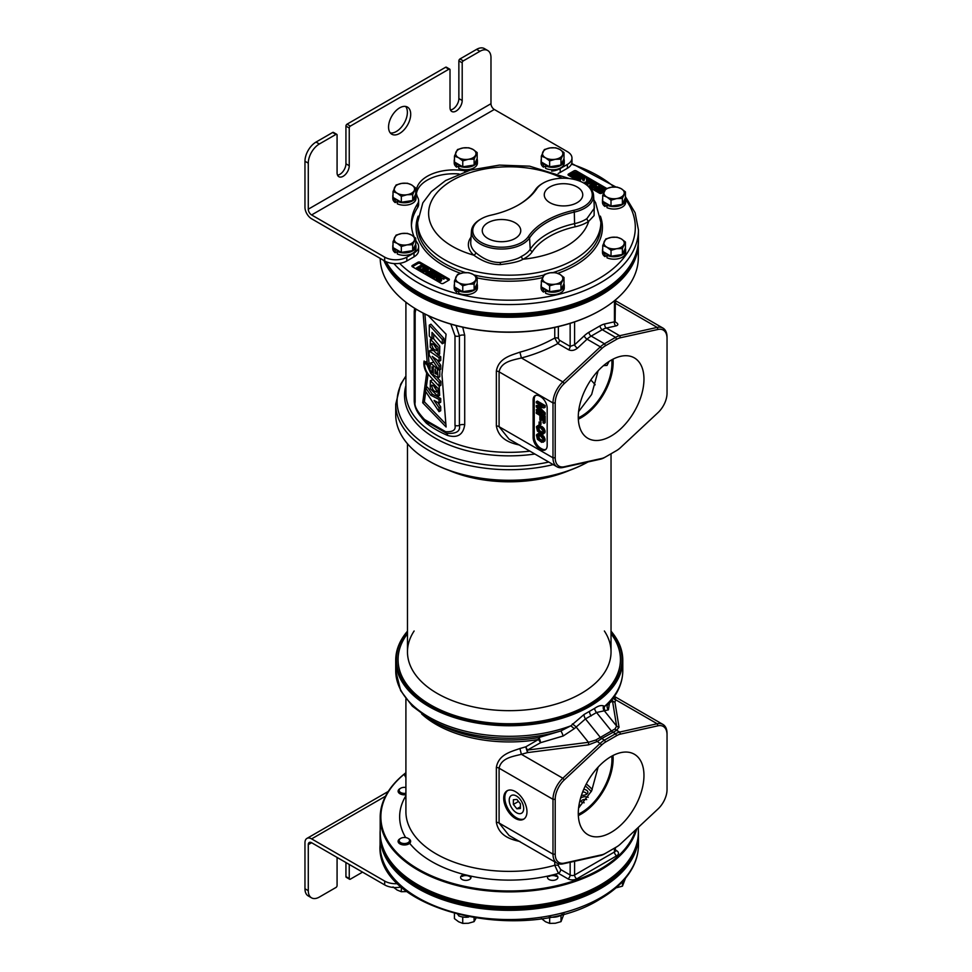 <?xml version="1.0" encoding="UTF-8"?>
<svg xmlns="http://www.w3.org/2000/svg" width="972" height="972" viewBox="0 0 972 972"><rect width="100%" height="100%" fill="white"/><g stroke="black" fill="none" stroke-linecap="round" stroke-linejoin="round"><path stroke-width="1.46" d="M587.987 461.955A112.74 65.088 180 0 1 429.527 461.396A112.74 65.088 180 0 1 429.26 461.226M405.907 376.018L400.671 384.292L395.726 404.17L395.726 414.728A113.53 65.549 0 0 0 428.98 461.068A113.53 65.549 0 0 0 587.963 461.967M667.035 338.39L667.035 337.114A19.732 11.397 120 0 0 662.953 328.086A19.732 11.397 120 0 0 657.193 327.406L619.662 335.717A19.732 11.397 120 0 0 615.555 337.369L604.475 343.76A19.732 11.397 120 0 0 600.368 346.858L562.837 381.887A19.732 11.397 120 0 0 552.995 402.967L552.995 457.812A19.732 11.397 120 0 0 557.077 466.839A19.732 11.397 120 0 0 562.837 467.52L600.368 459.209A19.732 11.397 120 0 0 604.475 457.557L616.661 450.522A18.164 10.485 120 0 0 620.44 447.679L657.983 412.65A18.164 10.485 120 0 0 667.035 393.247L667.035 338.39A18.164 10.485 120 0 0 657.983 329.447L620.44 337.758A18.164 10.485 120 0 0 616.661 339.289L605.58 345.68A18.164 10.485 120 0 0 601.802 348.523L564.27 383.563A18.164 10.485 120 0 0 555.206 402.967L555.206 457.812A18.164 10.485 120 0 0 564.27 466.754L601.802 458.444A18.164 10.485 120 0 0 605.58 456.913M554.757 327.418L554.757 338.037C543.542 344.27 531.927 348.972 519.923 352.156C510.895 355.4 498.624 358.06 496.352 371.073L496.352 425.918A4.702 2.709 180 0 1 499.086 426.696L509.049 439.113L557.077 466.839M496.352 425.918C498.782 439.271 510.191 443.05 519.923 445.127M421.957 418.167L426.356 423.185A103.348 59.669 0 0 0 447.557 435.42C457.484 438.311 463.207 434.763 464.713 424.776L464.713 335.279L462.721 327.2M600.283 310.384A128.401 74.139 180 0 1 600.052 310.518A128.401 74.139 180 0 1 418.458 310.518A128.401 74.139 180 0 1 418.227 310.384M383.904 260.52A129.069 74.516 0 0 0 474.543 314.527A129.069 74.516 0 0 0 600.526 295.452A129.069 74.516 0 0 0 638.191 246.074M380.198 258.382A129.069 74.516 0 0 0 417.984 310.25A129.069 74.516 0 0 0 600.526 310.25L600.526 310.25A129.069 74.516 0 0 0 638.325 257.556L638.325 244.665M578.607 411.606L591.644 394.474L598.12 370.782M595.168 384.815A94.381 54.493 0 0 0 590.842 379.979M611.813 359.798A43.448 25.09 -60 0 1 611.947 363.103A43.448 25.09 -60 0 1 578.291 417.851M603.49 365.63L607.002 365.423L609.031 361.463M613.004 359.166A45.125 26.05 -60 0 1 613.138 362.422A45.125 26.05 120 0 1 578.34 419.199M643.962 379.141A46.437 26.815 120 0 0 633.829 357.599A46.437 26.815 120 0 0 598.217 370.684A46.437 26.815 120 0 0 578.279 417.061A46.437 26.815 120 0 0 587.392 438.02A46.437 26.815 120 0 0 623.356 426.234A46.437 26.815 120 0 0 643.962 379.141M547.175 408.143A9.392 5.419 -120 0 0 540.529 396.637L539.764 396.187A9.392 5.419 -120 0 0 535.062 395.726A9.392 5.419 -120 0 0 533.118 400.027L533.118 437.449A9.392 5.419 -120 0 0 539.764 448.955L540.529 449.404A9.392 5.419 -120 0 0 545.231 449.866A9.392 5.419 -120 0 0 547.175 445.565L547.175 408.143M535.645 395.458A9.392 5.419 -120 0 0 534.223 399.383L534.223 436.817A9.392 5.419 -120 0 0 540.869 448.323L541.647 448.76A9.392 5.419 -120 0 0 545.754 449.489M539.387 410.075L537.382 408.92L536.277 410.682L544.016 415.153L544.016 413.477L537.091 406.685L544.016 407.888L544.016 406.199L536.277 401.728L536.277 402.845L542.376 406.369L536.277 405.458L536.277 406.952L542.376 413.088L536.277 409.564M544.016 415.153L545.134 414.509L545.134 412.833L539.229 407.049M544.016 407.888L545.134 407.244L545.134 405.567L537.382 401.096L536.277 401.728M540.493 405.288L536.277 405.458M540.894 420.803L540.894 415.955L543.032 417.195L543.032 422.784L544.016 423.355L544.016 416.648L536.277 412.177L536.277 413.294L539.897 415.384L539.897 420.232L541.999 420.159L541.999 416.599M544.016 423.355L545.134 422.723L545.134 416.004L537.382 411.533L536.277 412.177M539.897 425.08L541.003 424.436L541.003 421.836L539.071 421.994L539.071 424.606L539.897 425.08L539.897 422.468L539.071 421.994M543.36 433.974L545.134 431.665L543.98 428.397L539.691 425.359L536.435 426.805L537.431 431.106L541.708 434.144L543.858 433.33L542.862 429.029L539.399 426.283L536.933 426.161M543.36 442.187L545.134 439.879L543.98 436.598L539.691 433.561L536.435 435.019L537.431 439.32L541.708 442.345L543.858 441.531L542.862 437.23L539.399 434.484L536.933 434.363M543.056 432.528L539.691 430.766L538.342 426.975M543.056 440.729L539.691 438.967L538.342 435.177M545.134 405.567L544.016 406.199M545.134 412.833L544.016 413.477M540.724 427.984L543.032 430.803L542.704 433.038L539.569 432.163L537.261 429.332L537.589 427.109L540.724 427.984M540.724 436.185L543.032 439.004L542.704 441.239L539.569 440.365L537.261 437.546L537.589 435.31L540.724 436.185M545.134 416.004L544.016 416.648M541.003 421.836L539.897 422.468M541.999 426.501L540.894 427.145M540.517 425.651L539.399 426.283M542.826 427.17L541.708 427.802M543.312 427.644L542.206 428.275M543.98 428.397L542.862 429.029M544.466 429.235L543.36 429.879M544.964 430.45L543.858 431.094M545.134 431.665L544.016 432.309M544.964 432.698L543.858 433.33M538.537 425.25L537.431 425.894M539.193 425.262L538.087 425.894M539.691 425.359L538.585 425.991M538.038 427.024L537.261 427.473M538.209 427.668L537.091 428.312M538.367 428.701L537.261 429.332M538.695 429.442L537.589 430.086M539.691 430.766L538.585 431.398M540.675 431.519L539.569 432.163M541.829 432.188L540.724 432.832M542.826 432.576L541.708 433.208M541.999 434.703L540.894 435.347M540.517 433.852L539.399 434.484M542.826 435.371L541.708 436.015M543.312 435.845L542.206 436.477M543.98 436.598L542.862 437.23M544.466 437.436L543.36 438.08M544.964 438.664L543.858 439.295M545.134 439.879L544.016 440.51M544.964 440.899L543.858 441.531M538.537 433.451L537.431 434.095M539.193 433.463L538.087 434.095M539.691 433.561L538.585 434.205M538.038 435.225L537.261 435.675M538.209 435.869L537.091 436.513M538.367 436.902L537.261 437.546M538.695 437.655L537.589 438.287M539.691 438.967L538.585 439.611M540.675 439.721L539.569 440.365M541.829 440.389L540.724 441.033M542.826 440.778L541.708 441.422M519.923 352.156L521.381 357.951C512.973 360.138 501.273 361.487 499.086 371.839L499.086 426.696L552.995 457.812L555.206 457.812M558.353 326.604L558.353 338.377A3.135 1.81 180 0 0 554.757 338.037L557.855 343.541C546.118 349.932 533.956 354.731 521.381 357.951L562.837 381.887L564.27 383.563M574.586 321.926L574.586 344.829L570.151 346.397A3.135 1.81 -60 0 1 568.596 349.75C571.439 351.074 574.391 350.552 577.453 348.17A3.135 1.191 47 0 1 574.586 344.829L584.221 335.838A22.866 13.195 -60 0 1 588.971 332.254L600.052 325.863A22.866 13.195 -60 0 1 604.815 323.943L614.45 321.817A3.135 2.26 -102.5 0 0 616.005 325.912C618.435 325.122 618.435 323.943 616.005 322.376L615.398 322.024M615.361 303.361A4.702 4.338 -164.8 0 0 615.75 303.471L615.361 304.698M615.361 300.931L615.75 303.471L657.193 327.406L657.983 329.447M616.661 450.522L615.555 451.166A19.732 11.397 120 0 0 615.568 451.154M614.45 320.833L614.45 300.737M426.356 423.185A4.702 3.074 127.8 0 0 425.785 421.398M415.895 309.011L415.141 312.765L415.141 402.262C414.181 405.944 417.316 411.691 424.521 419.503L445.613 431.677C452.879 432.151 456.014 430.025 454.993 425.274L454.993 335.777L450.826 324.113M423.075 313.057L427.388 364.342L424.108 361.001C423.403 364.682 424.266 368.716 426.684 373.09L422.699 402.76L446.099 426.987L441.944 374.548L446.075 334.21L428.19 315.596M438.093 347.101L430.377 339.301L430.219 347.223L437.971 354.987L438.093 347.101M436.768 350.066C435.833 345.716 434.12 343.736 431.629 344.124C432.54 348.438 434.253 350.418 436.768 350.066L436.452 350.698M431.945 343.517L431.629 344.124M438.093 388.484L430.377 380.684L430.219 388.606L437.971 396.357L438.093 388.484M436.768 391.57C435.833 387.221 434.12 385.24 431.629 385.629C432.54 389.942 434.253 391.923 436.768 391.57L436.452 392.202M431.945 385.021L431.629 385.629M429.284 325.122L442.309 339.471L442.309 343.76L431.993 332.388L431.993 338.997L429.284 336.02L429.284 325.122L430.948 324.162L443.973 338.511L443.973 342.8L442.309 343.76M439.077 370.186L429.223 355.145L429.223 350.965L439.089 357.72L439.089 361.414L432.248 356.396L439.077 366.237L439.077 370.186L440.729 369.238L440.729 365.278L436.987 359.871M429.903 370.065L430.402 363.006L437.315 368.886L438.117 377.707L433.269 374.767L433.269 367.246L431.981 366.784L432.139 372.446L429.903 370.065M435.067 369.02L435.067 373.527L436.586 374.171L435.092 369.008M425.274 362.179L424.691 362.52L427.048 364.937L430.718 373.272L439.198 382.47L439.198 386.248L428.895 375.095C425.663 370.903 424.266 366.711 424.691 362.52L426.222 361.499M434.095 400.415L439.04 407.778L439.04 411.678L425.42 391.133L425.797 388.144L430.742 395.191L439.04 399.443L439.04 403.173L434.095 400.415M454.993 335.777A3.135 1.81 -0 0 0 459.404 335.79L455.99 325.559M447.533 435.42A4.702 2.296 113.3 0 0 446.585 433.281C456.305 433.986 460.57 431.313 459.404 425.286L459.404 335.79A4.702 2.709 0 0 1 464.713 335.279M424.521 419.503A3.135 1.567 125.9 0 0 424.898 420.767A3.135 1.567 125.9 0 0 425.08 420.864L446.585 433.281A3.135 2.017 113.3 0 1 445.613 431.677M433.257 338.28L439.757 346.141L439.636 354.027L437.971 354.987M433.293 385.422L436.744 390.756M433.293 343.918L436.744 349.252M425.736 391.607L424.363 401.8L445.869 424.071M428.093 374.062L426.234 387.889M424.898 313.992L429.053 363.382L427.388 364.342M430.377 380.684L433.062 379.602M437.485 377.853L440.863 381.51L440.863 385.289L439.198 386.248L439.636 395.41L437.971 396.357M433.658 334.222L433.658 338.037L431.993 338.997M438.068 354.926L440.741 356.773L440.741 360.454L439.089 361.414M429.223 350.965L430.888 350.005L432.042 350.795M430.402 363.006L433.791 362.119M439.818 369.761L439.781 376.747L438.117 377.707M433.184 367.112L433.269 369.032M430.718 373.272L432.37 372.312L433.269 373.284M428.458 363.722L429.551 368.096M437.789 402.469L440.705 406.818L440.705 410.719L439.04 411.678M436.732 396.455L440.705 398.484L440.705 402.214L439.04 403.173M425.797 388.144L427.461 387.184L432.406 394.231L435.505 395.811M422.699 402.76L424.363 401.8M442.309 339.471L443.973 338.511M439.077 366.237L440.729 365.278M439.089 357.72L440.741 356.773M439.198 382.47L440.863 381.51M427.048 364.937L428.701 363.978M439.04 407.778L440.705 406.818M439.04 399.443L440.705 398.484M430.742 395.191L432.406 394.231M611.036 631.18A113.53 65.549 180 0 1 622.785 660.207L622.785 670.765C622.627 682.927 617.694 694.117 607.998 704.311L604.62 706.328L603.576 705.903C601.182 705.028 598.217 705.842 594.67 708.357L584.038 714.493L570.856 725.817L560.771 730.993L538.816 737.541A4.702 0.717 -102.9 0 1 540.614 742.681L527.407 750.08L588.461 742.316L595.812 740.02L615.021 728.927L616.613 726.06L612.506 700.946L609.505 702.902L608.411 709.864L596.541 712.512L585.472 718.903L574.27 728.672L563.165 735.986L540.614 742.681L538.427 739.498L525.791 746.824L519.923 748.513C510.895 751.745 498.624 754.406 496.352 767.418L496.352 822.276C498.782 835.628 510.191 839.395 519.923 841.485M622.785 660.207A113.53 65.549 180 0 1 589.53 706.559A113.53 65.549 180 0 1 465.807 720.762A113.53 65.549 180 0 1 395.726 660.207A113.53 65.549 180 0 1 407.475 631.18M611.036 631.569A112.74 65.088 0 0 1 588.971 705.599A112.74 65.088 180 0 1 444.204 712.731A112.74 65.088 180 0 1 407.475 631.569M607.998 704.311L607.379 705.295A4.702 4.532 -161.1 0 0 608.411 709.864M622.785 670.765A113.53 65.549 180 0 1 604.62 706.328A4.702 4.216 -70.8 0 0 605.155 710.848M421.678 713.946A103.348 59.669 0 0 0 538.427 739.498A4.702 1.081 -99.6 0 1 538.816 737.541A104.721 60.458 180 0 1 435.201 722.293L429.952 719.268A112.157 64.747 180 0 0 560.771 730.993A4.702 0.62 -109.9 0 1 563.165 735.986M395.726 660.207L395.726 670.765A113.53 65.549 180 0 0 454.969 728.332A113.53 65.549 180 0 0 570.856 725.817L574.27 728.672M572.435 723.885L575.91 726.716L588.461 742.316A4.702 0.79 82.8 0 1 588.57 744.831L597.355 741.466L601.729 738.526L604.475 740.117A19.732 11.397 120 0 0 600.368 743.203L562.837 778.232A19.732 11.397 120 0 0 552.995 799.312L552.995 854.169A19.732 11.397 120 0 0 557.077 863.197A19.732 11.397 120 0 0 562.837 863.877L600.368 855.567A19.732 11.397 120 0 0 604.475 853.914L616.661 846.879A18.164 10.485 120 0 0 620.44 844.036L657.983 809.008A18.164 10.485 120 0 0 667.035 789.604L667.035 734.747A18.164 10.485 120 0 0 657.983 725.805L620.44 734.115A18.164 10.485 120 0 0 616.661 735.646L605.58 742.037A18.164 10.485 120 0 0 601.802 744.88L564.27 779.909A18.164 10.485 120 0 0 555.206 799.312L555.206 854.169A18.164 10.485 120 0 0 564.27 863.112L601.802 854.801A18.164 10.485 120 0 0 605.58 853.27M584.038 714.493A4.702 2.624 -114.9 0 0 585.472 718.903L600.064 737.055A4.702 2.709 60 0 0 601.729 738.526L616.637 730.324L619.043 727.25A4.702 4.289 -9.3 0 1 616.613 726.06L604.074 710.459A4.702 4.18 -69.8 0 1 603.576 705.903M594.67 708.357A4.702 2.782 -125.3 0 0 596.541 712.512L611.145 730.665A4.702 2.709 60 0 0 612.797 732.135L615.555 733.726L604.475 740.117L605.58 742.037M614.438 696.377L615.75 699.828L614.936 702.136A4.702 4.289 -9.3 0 1 612.506 700.946A4.702 4.568 -141.9 0 1 611.801 699.949M667.035 734.747L667.035 733.471A19.732 11.397 120 0 0 662.953 724.444A19.732 11.397 120 0 0 657.193 723.751L619.662 732.062A19.732 11.397 120 0 0 615.555 733.726L616.661 735.646M613.113 698.236A4.702 4.338 -164.8 0 0 615.75 699.828L657.193 723.751L657.983 725.805M405.907 698.917L405.907 811.717A103.348 59.669 0 0 0 554.757 865.287L558.475 873.378A109.617 63.289 180 0 1 554.295 874.533L548.074 876.015A5.2 3.001 0 0 0 547.491 877.388A5.2 3.001 0 0 0 552.703 880.389A5.2 3.001 0 0 0 557.904 877.388A5.2 3.001 0 0 0 554.295 874.533M464.215 874.533L470.436 876.015A5.2 3.001 0 0 1 471.019 877.388A5.2 3.001 0 0 1 469.488 879.514A5.2 3.001 0 0 1 463.814 880.158A5.2 3.001 0 0 1 460.607 877.388A5.2 3.001 0 0 1 462.125 875.262A5.2 3.001 0 0 1 464.215 874.533A109.617 63.289 180 0 1 409.674 843.283M405.907 777.515L404.097 774.295A128.401 74.139 0 0 0 460.011 885.298A128.401 74.139 0 0 0 635.676 829.821M638.325 827.342L638.325 832.178A129.069 74.516 180 0 1 600.526 884.86L599.408 885.504A127.502 73.617 180 0 1 419.09 885.504L417.984 884.86A129.069 74.516 180 0 1 380.186 832.178L380.186 817.379A129.069 74.516 180 0 1 405.409 773.129M599.408 885.504L600.526 884.86A129.069 74.516 180 0 1 600.526 884.872A129.069 74.516 180 0 1 417.984 884.86M636.806 828.764A129.069 74.516 180 0 1 600.526 870.062A129.069 74.516 180 0 1 459.865 886.221A129.069 74.516 180 0 1 380.186 817.379M405.907 772.679L404.097 774.295M578.607 807.963L591.656 790.819L598.12 767.139M611.813 756.143A43.448 25.09 -60 0 1 611.947 759.46A43.448 25.09 -60 0 1 578.291 814.208M613.004 755.511A45.125 26.05 120 0 1 613.138 758.78A45.125 26.05 -60 0 1 578.34 815.557M578.279 813.418A46.437 26.815 120 0 0 587.392 834.377A46.437 26.815 120 0 0 623.356 822.591A46.437 26.815 120 0 0 643.962 775.498A46.437 26.815 120 0 0 633.829 753.944A46.437 26.815 120 0 0 598.217 767.029A46.437 26.815 120 0 0 578.279 813.418M496.352 822.276A4.702 2.709 180 0 1 499.086 823.041L509.049 835.47L557.077 863.197M519.923 748.513L521.381 754.308C512.973 756.495 501.273 757.844 499.086 768.196L499.086 823.041L552.995 854.169L555.206 854.169M588.57 744.831L527.517 752.595A4.702 0.79 82.8 0 0 527.407 750.08L525.791 746.824L527.517 752.595L521.381 754.308L562.837 778.232L564.27 779.909M619.043 727.25L614.936 702.136A4.702 4.325 23.6 0 1 611.886 699.852M526.97 811.717A16.439 9.489 60 0 1 523.568 819.238A16.439 9.489 60 0 1 510.895 814.84A16.439 9.489 60 0 1 503.715 798.291A16.439 9.489 60 0 1 507.129 790.771A16.439 9.489 60 0 1 519.789 795.169A16.439 9.489 60 0 1 526.97 811.717M615.555 847.511L615.555 847.511A19.732 11.397 120 0 0 615.568 847.499L616.661 846.879M524.102 818.898A16.439 9.489 60 0 1 511.649 813.807A16.439 9.489 60 0 1 504.82 797.648A16.439 9.489 60 0 1 507.7 790.479M523.677 808.534A10.218 5.905 -120 0 0 519.291 798.328A10.218 5.905 -120 0 0 511.454 795.448A10.218 5.905 -120 0 0 509.219 800.187A10.218 5.905 -120 0 0 513.763 810.563A10.218 5.905 -120 0 0 521.672 813.151A10.218 5.905 -120 0 0 523.677 808.534M581.487 795.23A5.273 3.038 0 0 0 587.416 793.492A5.273 3.038 0 0 0 586.335 790.102A5.273 3.038 0 0 0 583.759 789.288M578.619 807.793A5.273 3.038 0 0 0 579.397 807.076A5.273 3.038 0 0 0 579.142 804.306M588.206 797.307A5.273 3.038 0 0 0 580.563 798.219M579.968 800.454A5.273 3.038 0 0 0 580.284 801.001A5.273 3.038 0 0 0 581.378 801.912A5.273 3.038 0 0 0 584.196 802.763M586.517 794.294A3.912 2.26 0 0 0 586.529 794.173A3.912 2.26 0 0 0 585.375 792.569A3.912 2.26 0 0 0 582.69 791.913M586.675 799.616A3.912 2.26 0 0 0 581.183 801.681A3.912 2.26 0 0 0 581.195 801.803M569.762 470.29A101.781 58.77 180 0 1 448.748 470.29M611.036 633.744A111.185 64.188 0 0 1 587.866 704.955A111.185 64.188 180 0 1 446.5 712.561A111.185 64.188 180 0 1 407.475 633.744M604.377 630.998A101.781 58.77 0 0 1 611.036 651.896A101.781 58.77 0 0 1 581.232 693.449A101.781 58.77 180 0 1 470.302 706.194A101.781 58.77 180 0 1 407.475 651.896A101.781 58.77 180 0 1 414.121 630.998M385.362 261.346A129.191 74.589 0 0 0 417.911 292.937A129.191 74.589 0 0 0 558.693 309.108A129.191 74.589 0 0 0 638.446 240.206A129.191 74.589 0 0 0 638.434 239.695M384.511 260.873A129.191 74.589 0 0 0 417.911 294.224A129.191 74.589 0 0 0 558.693 310.384A129.191 74.589 0 0 0 638.446 241.481L638.446 240.206M380.186 830.27A129.191 74.589 0 0 0 380.064 833.454A129.191 74.589 0 0 0 417.911 886.197A129.191 74.589 0 0 0 558.693 902.356A129.191 74.589 0 0 0 638.446 833.454A129.191 74.589 0 0 0 638.325 830.27M380.064 833.454L380.064 834.729A129.191 74.589 0 0 0 417.911 887.472A129.191 74.589 0 0 0 558.693 903.644A129.191 74.589 0 0 0 638.446 834.729L638.446 833.454M386.091 261.699A129.191 74.589 0 0 0 417.899 291.916A129.191 74.589 0 0 0 600.599 291.916L600.599 291.916A129.191 74.589 0 0 0 638.446 239.185L638.446 229.975L635.117 212.771L625.409 196.611M599.724 292.426L599.712 292.426A127.94 73.86 180 0 1 599.712 292.426A127.94 73.86 180 0 1 418.786 292.426L417.899 291.916M448.906 278.879L448.906 280.155A1.567 0.899 0 0 0 449.368 279.523A1.567 0.899 0 0 0 448.906 278.879L420.123 262.258A1.567 0.899 0 0 0 417.911 262.258L412.371 265.453A1.567 0.899 0 0 0 411.909 266.097A1.567 0.899 0 0 0 412.371 266.729L441.154 283.35A1.567 0.899 0 0 0 443.378 283.35L448.906 280.155L440.559 275.331L437.497 277.105L440.389 278.235L440.486 279.511L438.032 279.596L436.44 277.713L436.076 278.587L438.141 280.191L441.179 279.778L441.434 278.296L438.664 277.093L440.547 276.012L444.483 277.603L443.888 279.219L443.888 277.943M606.747 188.447L576.238 170.841A1.567 0.899 0 0 0 574.027 170.841L568.499 174.037A1.567 0.899 0 0 0 568.037 174.681A1.567 0.899 0 0 0 568.499 175.312L576.748 180.087M590.101 187.79L599.493 193.221A1.567 0.899 0 0 0 601.704 193.221L603.989 191.897M594.39 208.13L586.93 218.591A30.788 17.775 180 0 1 574.573 223.645A77.262 44.603 0 0 0 530.226 249.245A30.788 17.775 180 0 1 521.478 256.377A2.345 1.239 -116.2 0 0 522.997 259.232C519.413 261.541 511.855 263.315 500.325 264.578C491.613 264.736 482.78 261.602 473.801 255.174A33.133 19.124 180 0 1 471.068 237.119M521.478 256.377C518.246 258.868 511.175 260.897 500.288 262.464C491.954 262.683 483.777 259.403 475.77 252.611A30.788 17.775 180 0 1 470.74 242.198L471.456 231.044A30.071 17.362 180 0 1 480.241 219.417L481.176 218.882A28.747 16.597 0 0 0 485.83 244.531A28.747 16.597 0 0 0 528.331 236.573A79.303 45.781 180 0 1 573.845 210.304A28.747 16.597 0 0 0 583.832 183.076A28.747 16.597 0 0 0 543.178 183.076A28.747 16.597 0 0 0 536.69 188.847A79.303 45.781 180 0 1 518.756 204.776A79.303 45.781 180 0 1 491.176 215.128A28.747 16.597 0 0 0 481.176 218.882M594.184 205.104L594.111 215.577L588.716 221.288A33.133 19.124 180 0 1 575.412 226.731A74.917 43.254 0 0 0 532.425 251.554A2.345 1.786 -146.3 0 1 530.226 249.245L529.558 237.933A30.071 17.362 180 0 1 495.465 248.698A30.071 17.362 180 0 1 471.456 231.044M543.178 183.076L542.255 183.623A30.071 17.362 180 0 0 535.451 189.662A77.979 45.016 180 0 1 518.283 205.043M528.331 236.573L529.558 237.933A77.979 45.016 180 0 1 574.318 212.09L573.845 210.304M577.113 186.952A19.246 11.105 0 0 0 555.948 184.595A19.246 11.105 0 0 0 544.271 195.056A19.246 11.105 0 0 0 549.897 202.674A19.246 11.105 0 0 0 570.673 205.128A19.246 11.105 0 0 0 582.75 195.056A19.246 11.105 0 0 0 577.113 186.952M487.895 238.468A19.246 11.105 180 0 1 482.258 230.862A19.246 11.105 180 0 1 493.946 220.401A19.246 11.105 180 0 1 515.111 222.758A19.246 11.105 180 0 1 520.749 230.862A19.246 11.105 180 0 1 508.672 240.922A19.246 11.105 180 0 1 487.895 238.468M583.832 183.076L584.767 183.623A30.071 17.362 180 0 1 593.552 195.25A30.071 17.362 180 0 1 574.318 212.09L574.573 223.645A2.345 0.693 -102.5 0 0 575.412 226.731M412.371 265.453L412.371 266.729L417.911 263.534A1.567 0.899 180 0 1 420.123 263.534L422.103 264.676L416.563 267.883L420.026 269.742L422.358 269.73L425.311 268.029L424.873 266.279L427.644 267.883L422.103 271.079L422.796 271.467L427.631 268.685L425.675 273.132L426.72 273.74L432.248 270.544L433.864 271.467L431.41 272.099L432.929 272.014L428.336 274.675L429.029 275.064L434.557 271.868L437.449 273.533L434.302 273.217L437.206 274.08L437.412 275.283L429.952 275.598L434.095 278.004L434.691 277.664L431.459 275.793L437.522 275.89L438.7 275.21L437.91 273.8L440.559 275.331M427.546 272.452L428.676 268.479L431.556 270.143L426.854 272.865L428.676 268.479L427.644 267.883M419.333 269.475L419.333 270.751L422.152 271.042M425.384 269.183L425.554 267.081M422.796 271.467L422.796 272.755L426.878 270.398M426.72 273.74L426.72 275.015L431.41 272.306M429.029 275.064L429.029 276.352L429.952 275.817M430.888 275.27L434.302 273.302M434.095 278.004L434.095 279.28L434.691 277.664M433.804 277.142L437.497 277.178M434.302 273.217L434.302 274.493L437.169 275.331M437.522 275.89L437.497 278.381L440.425 279.547M436.076 278.587L436.294 280.41L436.756 279.535M437.449 279.936L437.449 281.212L440.705 281.321L441.665 278.83M440.231 277.47L443.888 279.219M419.078 268.503L422.091 266.765L424.193 267.993M424.873 266.279L422.103 264.676M425.542 268.904L425.542 267.616M425.311 269.22L425.311 268.029M424.837 269.499L424.837 268.43M423.063 270.52L423.063 269.451M422.358 270.921L422.358 269.73M421.654 271.139L421.654 269.864M420.73 271.152L420.73 269.876M420.026 271.018L420.026 269.742M416.563 269.159L416.563 267.883M422.091 265.49L424.509 267.021L424.144 268.029L421.204 269.329L417.972 267.871L422.091 265.49L422.091 266.765M432.248 271.601L431.556 270.143M434.557 273.132L433.864 271.467M424.169 267.968L424.169 266.692M424.509 267.665L424.509 267.021M422.103 272.354L422.103 271.079M425.675 274.42L425.675 273.132M428.336 275.951L428.336 274.675M431.41 272.889L431.41 272.099M429.952 276.886L429.952 275.598M437.655 275.112L437.655 274.481M437.206 275.331L437.206 274.08M436.744 275.088L436.744 273.812M436.039 274.821L436.039 273.545M435.468 274.76L435.468 273.484M434.885 274.833L434.885 273.557M438.336 276.619L438.336 275.55M438.105 276.753L438.105 275.684M436.938 277.239L436.938 275.963M438.299 278.843L438.299 277.567M439.113 278.915L439.113 277.627M440.547 277.287L440.547 276.012M441.531 280.58L441.531 279.304M441.179 281.054L441.179 279.778M440.705 281.321L440.705 280.045M439.891 281.528L439.891 280.252M439.065 281.601L439.065 280.325M438.141 281.479L438.141 280.191M436.294 280.41L436.294 279.134M437.133 278.988L437.133 278.114M440.729 279.207L440.729 278.563M440.389 279.511L440.389 278.235M439.696 279.11L439.696 277.834M570.248 174.304L568.499 175.312L568.499 174.037M605.568 189.054L576.238 172.117A1.567 0.899 0 0 0 576.153 172.068L572.459 172.518L570.248 174.911L571.973 175.495L574.306 174.802L576.457 173.186L576.141 172.068M603.673 187.96L602.968 189.649L604.28 190.403M604.912 190.038L603.503 190.852L600.696 190.05L601.692 191.897M599.262 189.2L600.526 186.138L597.719 190.099L602.543 187.304M599.797 185.725L594.269 188.92L594.755 190.476L597.987 188.604M594.755 189.2L599.457 186.478L596.772 190.366L597.501 192.055L598.145 191.691M599.311 191.01L600.696 190.208M601.547 189.722L602.968 188.896M595.435 186.187L597.148 186.503L595.435 186.187L596.103 187.851M595.362 183.161L593.491 183.028L591.17 184.279L591.17 185.555L592.373 186.247L593.09 184.559L592.361 184.145L593.734 183.441L595.386 183.987L593.248 186.15L591.255 186.369L590.113 184.887L589.822 186.357L593.722 186.43L596.31 184.656L596.091 183.574M593.09 185.008L595.071 185.081M589.457 185.725L589.494 187.159M590.551 186.77L590.551 188.058L591.632 188.264L595.435 186.721M596.261 185.992L596.456 184.206M591.972 181.205L589.457 181.254L585.144 183.647L590.818 181.485L591.79 182.043L591.243 184.23M592.616 183.441L592.288 181.387M586.505 184.704L591.28 182.894M587.124 178.398L586.42 180.087L587.732 180.853M582.763 178.872L582.763 180.148L583.893 180.804L584.476 179.188L582.763 178.872L584.476 179.188M583.577 178.666L584.707 178.289L584.707 177.001L578.279 177.912L577.854 178.629L579.834 179.626L577.101 178.872L578.34 177.414L583.467 176.977L581.207 175.665L581.803 175.325M581.207 175.665L581.499 177.111M577.016 178.556L577.161 180.209M579.348 180.962L580.381 180.683L580.381 179.407M578.51 179.127L583.054 178.702M576.809 175.847L579.251 175.81M579.458 173.976L576.238 174.438L575.631 175.713L577.684 176.491L575.801 177.572L572.873 176.564L575.618 178.155L578.68 176.382L576.311 175.422L577.429 174.304L579.348 174.595L579.737 177.05L579.944 174.255M575.582 175.276L576.104 177.402M575.618 178.155L575.618 179.431L577.016 178.617M573.687 176.357L575.582 175.3M576.518 174.28L576.566 172.846M570.187 174.474L570.613 176.54L572.873 176.625M571.366 174.972L575.388 173.624M602.968 188.361L605.167 189.637M601.048 193.44L604.475 190.852M598.145 192.432L598.145 191.156L601.048 192.833M600.696 190.05L602.798 191.265L601.267 192.14L598.145 191.156M597.501 190.779L603.029 187.584L603.029 188.337M591.17 184.279L593.09 184.559M591.219 182.943L592.665 182.007M586.42 178.812L588.838 180.209L584.014 183.003L590.028 180.075L590.028 181.084M579.251 175.495L580.272 174.996M574.015 174.51L571.718 175.082L570.904 174.34L575.035 172.238L575.849 172.98L574.015 174.51M596.772 191.642L596.772 190.366M594.269 190.196L594.269 188.92M597.148 187.256L597.148 186.503M596.565 187.596L596.565 186.843M596.31 185.944L596.31 184.656M596.006 185.859L596.006 185.02M595.496 186.162L595.496 185.409M593.722 187.705L593.722 186.43M593.054 187.997L593.054 186.721M592.422 188.179L592.422 186.903M591.632 188.264L591.632 186.989M591.073 188.216L591.073 186.94M589.822 187.499L589.822 186.357M589.542 187.207L589.542 186.053M590.587 185.98L590.587 185.166M595.386 184.826L595.386 183.987M594.657 184.85L594.657 183.562M594.208 184.729L594.208 183.453M593.734 184.716L593.734 183.441M593.297 184.874L593.297 183.599M592.373 186.247L592.373 184.972M591.705 183.963L591.705 183.222M591.583 182.639L591.583 181.788M591.268 182.882L591.268 181.606M590.818 182.772L590.818 181.485M590.344 182.76L590.344 181.485M589.834 182.87L589.834 181.594M589.275 183.101L589.275 181.825M592.519 183.489L592.519 182.469M592.203 183.672L592.203 182.833M583.893 180.804L583.893 179.528M584.111 178.617L584.111 177.341M578.911 179.018L578.911 177.742M578.279 179.006L578.279 177.912M578.036 178.824L578.036 178.058M579.834 180.914L579.834 179.626M579.033 180.853L579.033 179.723M578.474 180.646L578.474 179.662M577.793 180.415L577.793 179.407M577.477 180.306L577.477 179.225M577.101 180.148L577.101 178.872M578.68 177.341L578.68 176.382M572.873 177.84L572.873 176.564M576.408 177.232L576.408 176.297M575.922 177.293L575.922 176.017M575.631 176.989L575.631 175.713M580.053 176.685L580.053 175.41M579.737 177.05L579.737 175.774M579.348 175.373L579.348 174.595M578.862 175.592L578.862 174.316M578.425 175.47L578.425 174.195M577.951 175.47L577.951 174.195M577.429 175.58L577.429 174.304M577.004 175.738L577.004 174.462M576.76 175.823L576.76 174.595M576.493 175.653L576.493 174.851M574.306 176.09L574.306 174.802M575.363 175.47L575.363 174.195M573.626 176.321L573.626 175.106M573.201 176.382L573.201 175.252M572.569 176.71L572.569 175.434M571.973 176.782L571.973 175.495M571.208 176.746L571.208 175.47M570.613 176.54L570.613 175.264M570.248 176.187L570.248 174.911M576.457 174.316L576.457 173.186M576.141 174.535L576.141 173.563M575.874 174.814L575.874 173.806M575.558 173.429L575.558 172.409M575.035 173.514L575.035 172.238M574.561 173.514L574.561 172.238M573.529 173.733L573.529 172.457M572.739 174.097L572.739 172.822M571.913 174.571L571.913 173.295M571.293 174.948L571.293 173.745M638.434 835.24A129.191 74.589 180 0 1 638.446 835.75A129.191 74.589 180 0 1 600.599 888.493A129.191 74.589 180 0 1 459.817 904.665A129.191 74.589 180 0 1 380.064 835.75A129.191 74.589 180 0 1 380.076 835.24M551.646 171.133A15.661 9.04 0 0 0 560.188 168.593L567.381 164.45A15.661 9.04 0 0 0 571.973 158.047A15.661 9.04 0 0 0 567.381 151.656L494.298 109.472L311.599 214.946A4.702 2.709 60 0 1 308.282 209.199L308.282 163.162L304.965 161.243A15.661 9.04 -60 0 1 316.034 142.07L332.643 132.484A1.567 0.899 -60 0 1 333.42 132.399L336.749 134.318A1.567 0.899 120 0 0 335.96 134.403L319.351 143.99A15.661 9.04 120 0 0 308.282 163.162M450.473 109.958A8.614 4.969 120 0 0 458.869 98.597L458.869 60.884A1.567 0.899 -60 0 1 459.975 58.964L476.584 49.378A15.661 9.04 -60 0 1 484.421 48.6L487.737 50.52A15.661 9.04 120 0 1 490.982 57.688L490.982 103.712A4.702 2.709 -120 0 0 494.298 109.472M487.737 50.52A15.661 9.04 120 0 0 479.913 51.297L463.304 60.884A1.567 0.899 120 0 0 462.198 62.803L462.198 100.517L458.869 98.597M462.198 100.517A8.614 4.969 120 0 1 458.432 109.18A8.614 4.969 120 0 1 451.798 111.488A8.614 4.969 120 0 1 450.012 107.552L450.012 69.838A1.567 0.899 120 0 0 449.684 69.121A1.567 0.899 120 0 0 448.906 69.194L350.357 126.093A1.567 0.899 120 0 0 349.252 128L349.252 165.726A8.614 4.969 -60 0 1 345.497 174.389A8.614 4.969 -60 0 1 338.851 176.697A8.614 4.969 -60 0 1 337.077 172.761L337.077 135.035A1.567 0.899 120 0 0 336.749 134.318M388.557 127.053A15.661 9.04 -60 0 1 395.397 111.294A15.661 9.04 -60 0 1 407.462 107.09A15.661 9.04 -60 0 1 410.706 114.259A15.661 9.04 -60 0 1 403.866 130.017A15.661 9.04 -60 0 1 391.801 134.221A15.661 9.04 -60 0 1 388.557 127.053M405.628 106.446A15.661 9.04 -60 0 1 407.377 112.339A15.661 9.04 -60 0 1 401.618 126.895A15.661 9.04 -60 0 1 390.319 132.945M304.965 161.243L304.965 207.279A9.392 5.419 -120 0 0 311.599 218.785L384.681 260.97L384.681 257.143L311.599 214.946M448.906 69.194L445.589 67.275A1.567 0.899 -60 0 1 446.367 67.202L449.684 69.121M445.589 67.275L347.04 124.173L350.357 126.093M349.252 165.726L345.935 163.806L345.935 126.093A1.567 0.899 -60 0 1 347.04 124.173M345.935 163.806A8.614 4.969 -60 0 1 337.527 175.167M414.096 236.779A97.868 56.51 180 0 1 411.387 223.572A97.868 56.51 180 0 1 417.62 203.731A15.661 9.04 0 0 0 418.616 200.56A15.661 9.04 0 0 0 417.936 197.936A37.58 21.7 180 0 1 416.308 191.618A37.58 21.7 180 0 1 464.823 170.853A15.661 9.04 0 0 0 466.852 171.133M418.616 246.596L418.616 250.424A15.661 9.04 180 0 1 414.023 256.827L414.023 252.987A15.661 9.04 0 0 0 418.616 246.596A15.661 9.04 0 0 0 417.608 243.413A97.868 56.51 180 0 1 415.724 240.218M414.023 252.987L406.831 257.143A15.661 9.04 0 0 1 384.681 257.143M418.616 200.56L418.616 204.399A15.661 9.04 180 0 1 417.62 207.571A97.868 56.51 180 0 0 411.435 225.492M416.453 193.537A37.58 21.7 180 0 1 459.003 173.952M571.973 158.047L571.973 161.887A15.661 9.04 180 0 1 567.381 168.278L560.188 172.433A15.661 9.04 180 0 1 558.159 173.417M414.023 256.827L406.831 260.97A15.661 9.04 180 0 1 384.681 260.97M401.46 886.938A15.661 9.04 180 0 1 384.681 884.909L311.611 842.724A4.702 2.709 60 0 0 309.254 842.481A4.702 2.709 60 0 0 308.282 844.632L308.282 890.668A15.661 9.04 120 0 0 311.526 897.836L308.209 895.917A15.661 9.04 -60 0 1 304.965 888.748L304.965 842.724A9.392 5.419 60 0 1 306.909 838.423A9.392 5.419 60 0 1 311.611 838.885L384.681 881.082A15.661 9.04 0 0 0 398.714 883.56M311.526 897.836A15.661 9.04 120 0 0 319.363 897.059L335.972 887.472A1.567 0.899 120 0 0 337.077 885.553L337.077 857.426M349.252 864.46L349.252 878.518A1.567 0.899 120 0 0 349.58 879.235A1.567 0.899 120 0 0 350.357 879.162L362.544 872.127M349.58 879.235L346.263 877.315A1.567 0.899 -60 0 1 345.935 876.598L345.935 862.541M393.028 247.605A11.591 6.695 0 0 0 395.191 250.314L396.199 249.731M395.191 250.314L395.191 252.744L397.293 251.529A11.591 6.695 0 0 0 409.491 252.234A11.591 6.695 0 0 0 415.967 246.232A11.591 6.695 0 0 0 415.554 244.458M393.016 244.871A11.591 6.695 0 0 0 392.773 246.232A11.591 6.695 0 0 0 393.016 247.581M415.967 246.232L415.967 248.662A11.591 6.695 180 0 1 409.491 254.664A11.591 6.695 180 0 1 397.293 253.959L397.293 251.529L398.301 250.946M395.191 252.744A11.591 6.695 180 0 1 392.773 248.662L392.773 246.232M393.028 194.728A11.591 6.695 0 0 0 392.797 196.077A11.591 6.695 0 0 0 393.028 197.438A11.591 6.695 0 0 0 395.203 200.171L396.212 199.588M395.203 200.171L395.203 202.601L397.305 201.386A11.591 6.695 0 0 0 409.504 202.091A11.591 6.695 0 0 0 415.98 196.077A11.591 6.695 0 0 0 415.566 194.315M415.98 196.077L415.98 198.519A11.591 6.695 180 0 1 409.504 204.521A11.591 6.695 180 0 1 397.305 203.816L397.305 201.386L398.326 200.803M395.203 202.601A11.591 6.695 180 0 1 392.797 198.519L392.797 196.077M454.459 159.274A11.591 6.695 0 0 0 454.216 160.635A11.591 6.695 0 0 0 454.459 161.996A11.591 6.695 0 0 0 456.621 164.718L457.642 164.134M456.621 164.718L456.621 167.148L458.735 165.933A11.591 6.695 0 0 0 470.934 166.637A11.591 6.695 0 0 0 477.41 160.635A11.591 6.695 0 0 0 476.997 158.861M477.41 160.635L477.41 163.065A11.591 6.695 180 0 1 470.934 169.067A11.591 6.695 180 0 1 458.735 168.375L458.735 165.933L459.744 165.349M456.621 167.148A11.591 6.695 180 0 1 454.216 163.065L454.216 160.635M541.319 159.274A11.591 6.695 0 0 0 541.076 160.635A11.591 6.695 0 0 0 541.319 161.996A11.591 6.695 0 0 0 543.482 164.73L544.49 164.147M543.482 164.73L543.482 167.16L545.596 165.945A11.591 6.695 0 0 0 557.782 166.649A11.591 6.695 0 0 0 564.258 160.635A11.591 6.695 0 0 0 563.845 158.873M564.258 160.635L564.258 163.077A11.591 6.695 180 0 1 557.782 169.079A11.591 6.695 180 0 1 545.596 168.375L545.596 165.945L546.604 165.362M543.482 167.16A11.591 6.695 180 0 1 541.076 163.077L541.076 160.635M454.459 284.176A11.591 6.695 0 0 0 454.216 285.537A11.591 6.695 0 0 0 454.459 286.898A11.591 6.695 0 0 0 456.621 289.62L457.63 289.036M456.621 289.62L456.621 292.062L458.735 290.835A11.591 6.695 0 0 0 470.922 291.539A11.591 6.695 0 0 0 477.398 285.537A11.591 6.695 0 0 0 476.985 283.763M477.398 285.537L477.398 287.967A11.591 6.695 180 0 1 470.922 293.981A11.591 6.695 180 0 1 458.735 293.277L458.735 290.835L459.744 290.251M456.621 292.062A11.591 6.695 180 0 1 454.216 287.967L454.216 285.537M560.978 289.948L560.978 284.043L564.015 277.482L564.015 283.387L560.978 289.948L549.63 291.697L541.319 286.898A11.591 6.695 0 0 0 543.482 289.607L544.49 289.024M543.482 289.607L543.482 292.05L545.596 290.835A11.591 6.695 0 0 0 557.782 291.539A11.591 6.695 0 0 0 564.258 285.525A11.591 6.695 0 0 0 563.845 283.763M541.319 284.164A11.591 6.695 0 0 0 541.076 285.525A11.591 6.695 0 0 0 541.319 286.886M564.258 285.525L564.258 287.967A11.591 6.695 180 0 1 557.782 293.969A11.591 6.695 180 0 1 545.596 293.265L545.596 290.835L546.604 290.251M543.482 292.05A11.591 6.695 180 0 1 541.076 287.967L541.076 285.525M602.725 248.71A11.591 6.695 0 0 0 602.482 250.059A11.591 6.695 0 0 0 602.725 251.42A11.591 6.695 0 0 0 604.888 254.154L605.896 253.571M604.888 254.154L604.888 256.584L607.002 255.369A11.591 6.695 0 0 0 619.188 256.073A11.591 6.695 0 0 0 625.664 250.059A11.591 6.695 0 0 0 625.251 248.297M625.664 250.059L625.664 252.501A11.591 6.695 180 0 1 619.188 258.503A11.591 6.695 180 0 1 607.002 257.799L607.002 255.369L608.01 254.786M604.888 256.584A11.591 6.695 180 0 1 602.482 252.501L602.482 250.059M602.701 198.555A11.591 6.695 0 0 0 602.47 199.916A11.591 6.695 0 0 0 602.701 201.277A11.591 6.695 0 0 0 604.876 203.999L605.884 203.415M604.876 203.999L604.876 206.441L606.978 205.226A11.591 6.695 0 0 0 619.176 205.918A11.591 6.695 0 0 0 625.652 199.916A11.591 6.695 0 0 0 625.239 198.142M625.652 199.916L625.652 202.358A11.591 6.695 180 0 1 619.176 208.36A11.591 6.695 180 0 1 606.978 207.656L606.978 205.226L607.998 204.642M604.876 206.441A11.591 6.695 180 0 1 602.47 202.358L602.47 199.916M562.436 914.19A11.591 6.695 180 0 1 549.897 917.046M468.626 917.046A11.591 6.695 180 0 1 458.699 915.855L458.699 914.859M395.349 248.941A10.182 5.881 0 0 0 397.171 250.387A10.182 5.881 0 0 0 399.662 251.432M403.404 252.076A10.182 5.881 0 0 0 410.269 251.019M413.55 248.759A10.182 5.881 0 0 0 414.522 246.681M393.016 241.688L393.016 247.605L401.327 252.392L412.687 250.642L415.724 244.081L415.724 238.176L411.569 235.042L407.414 233.377L401.74 233.523L396.066 235.139L393.016 241.688L397.171 243.352L401.327 246.487L407.001 244.871L412.687 244.737L415.724 238.176M412.687 250.642L412.687 244.737M401.327 252.392L401.327 246.487M411.569 235.042A10.182 5.881 0 0 0 401.74 233.523A10.182 5.881 0 0 0 394.535 237.678A10.182 5.881 0 0 0 397.171 243.352A10.182 5.881 0 0 0 407.001 244.871A10.182 5.881 0 0 0 414.206 240.716A10.182 5.881 0 0 0 411.569 235.042M395.361 198.798A10.182 5.881 0 0 0 397.183 200.232A10.182 5.881 0 0 0 399.686 201.289M403.416 201.933A10.182 5.881 0 0 0 410.293 200.864M413.574 198.616A10.182 5.881 0 0 0 414.534 196.538M393.028 191.545L393.028 197.45L401.339 202.249L412.699 200.499L415.737 193.938L415.737 188.033L411.581 184.899L407.426 183.234L401.752 183.38L396.078 184.996L393.028 191.545L397.183 193.209L401.339 196.344L407.025 194.728L412.699 194.594L415.737 188.033M412.699 200.499L412.699 194.594M401.339 202.249L401.339 196.344M411.581 184.899A10.182 5.881 0 0 0 401.752 183.38A10.182 5.881 0 0 0 394.559 187.535A10.182 5.881 0 0 0 397.183 193.209A10.182 5.881 0 0 0 407.025 194.728A10.182 5.881 0 0 0 414.218 190.573A10.182 5.881 0 0 0 411.581 184.899M456.791 163.345A10.182 5.881 0 0 0 458.614 164.79A10.182 5.881 0 0 0 461.105 165.848M464.847 166.479A10.182 5.881 0 0 0 471.712 165.422M474.992 163.162A10.182 5.881 0 0 0 475.964 161.085M454.459 156.103L454.459 162.008L462.769 166.807L474.117 165.046L477.167 158.497L477.167 152.58L473.012 149.445L468.856 147.793L463.182 147.926L457.496 149.542L454.459 156.103L458.614 157.756L462.769 160.89L468.443 159.274L474.117 159.141L477.167 152.58M474.117 165.046L474.117 159.141M462.769 166.807L462.769 160.89M473.012 149.445A10.182 5.881 0 0 0 463.182 147.926A10.182 5.881 0 0 0 455.977 152.082A10.182 5.881 0 0 0 458.614 157.756A10.182 5.881 0 0 0 468.443 159.274A10.182 5.881 0 0 0 475.648 155.119A10.182 5.881 0 0 0 473.012 149.445M543.64 163.357A10.182 5.881 0 0 0 545.474 164.79A10.182 5.881 0 0 0 547.965 165.848M551.695 166.491A10.182 5.881 0 0 0 558.572 165.422M561.852 163.175A10.182 5.881 0 0 0 562.812 161.097M541.319 156.103L541.319 162.008L549.63 166.807L560.978 165.058L564.015 158.497L564.015 152.592L559.86 149.457L555.705 147.793L550.031 147.926L544.356 149.554L541.319 156.103L545.474 157.768L549.63 160.902L555.304 159.286L560.978 159.153L564.015 152.592M560.978 165.058L560.978 159.153M549.63 166.807L549.63 160.902M559.86 149.457A10.182 5.881 0 0 0 550.031 147.926A10.182 5.881 0 0 0 542.838 152.082A10.182 5.881 0 0 0 545.474 157.768A10.182 5.881 0 0 0 555.304 159.286A10.182 5.881 0 0 0 562.496 155.131A10.182 5.881 0 0 0 559.86 149.457M407.098 891.567L401.327 891.713L397.171 890.06L393.016 886.914M401.327 886.974L401.327 891.713M408.398 838.581A6.269 3.621 180 0 1 408.799 838.8A6.269 3.621 180 0 1 410.634 841.351A6.269 3.621 180 0 1 408.799 843.915A6.269 3.621 180 0 1 401.971 844.692A6.269 3.621 180 0 1 398.107 841.351A6.269 3.621 180 0 1 399.942 838.8L400.658 838.374A5.237 3.025 180 0 1 408.07 838.374A5.237 3.025 180 0 1 408.07 842.651A5.237 3.025 180 0 1 400.658 842.651A5.237 3.025 180 0 1 400.658 838.374L399.942 838.8A6.269 3.621 180 0 1 399.954 838.787M405.907 794.719A6.269 3.621 180 0 1 398.119 791.208A6.269 3.621 180 0 1 399.954 788.644L400.683 788.231A5.237 3.025 180 0 1 405.907 787.478M405.907 793.261A5.237 3.025 180 0 1 399.893 791.925A5.237 3.025 180 0 1 400.683 788.231L399.954 788.644A6.269 3.621 180 0 1 399.966 788.644M516.897 808.801L520.409 808.485L520.409 803.795L516.897 799.421L513.374 799.737L513.374 804.427L516.897 808.801L520.409 806.772M513.374 804.427L518.526 801.45M456.779 288.247A10.182 5.881 0 0 0 458.614 289.692A10.182 5.881 0 0 0 461.105 290.75M464.847 291.381A10.182 5.881 0 0 0 471.712 290.324M474.992 288.077A10.182 5.881 0 0 0 475.952 285.999M454.459 281.005L454.459 286.91L462.769 291.709L468.443 290.835L474.117 289.948L477.167 283.399L477.167 277.494L473.012 274.347L468.856 272.695L463.17 272.828L457.496 274.444L454.459 281.005L458.614 282.658L462.769 285.804L468.443 284.176L474.117 284.043L477.167 277.494M474.117 289.948L474.117 284.043M462.769 291.709L462.769 285.804M473.012 274.347A10.182 5.881 0 0 0 463.17 272.828A10.182 5.881 0 0 0 455.977 276.984A10.182 5.881 0 0 0 458.614 282.658A10.182 5.881 0 0 0 468.443 284.176A10.182 5.881 0 0 0 475.636 280.021A10.182 5.881 0 0 0 473.012 274.347M543.64 288.247A10.182 5.881 0 0 0 545.474 289.68A10.182 5.881 0 0 0 547.965 290.737M551.695 291.381A10.182 5.881 0 0 0 558.572 290.312M561.852 288.064A10.182 5.881 0 0 0 562.812 285.987M549.63 291.697L549.63 285.792L555.304 284.176L560.978 284.043M541.319 286.898L541.319 280.993L545.474 282.658L549.63 285.792M564.015 277.482L559.86 274.347L555.705 272.682L550.031 272.816L544.356 274.444L541.319 280.993M559.86 274.347A10.182 5.881 0 0 0 550.031 272.816A10.182 5.881 0 0 0 542.838 276.971A10.182 5.881 0 0 0 545.474 282.658A10.182 5.881 0 0 0 555.304 284.176A10.182 5.881 0 0 0 562.496 280.021A10.182 5.881 0 0 0 559.86 274.347M605.046 252.781A10.182 5.881 0 0 0 606.88 254.214A10.182 5.881 0 0 0 609.371 255.272M613.101 255.915A10.182 5.881 0 0 0 619.978 254.846M623.259 252.599A10.182 5.881 0 0 0 624.218 250.521M602.725 245.527L602.725 251.432L611.036 256.231L622.384 254.482L625.421 247.921L625.421 242.016L621.266 238.881L617.111 237.217L611.437 237.35L605.763 238.978L602.725 245.527L606.88 247.192L611.036 250.326L616.71 248.71L622.384 248.577L625.421 242.016M622.384 254.482L622.384 248.577M611.036 256.231L611.036 250.326M621.266 238.881A10.182 5.881 0 0 0 611.437 237.35A10.182 5.881 0 0 0 604.244 241.506A10.182 5.881 0 0 0 606.88 247.192A10.182 5.881 0 0 0 616.71 248.71A10.182 5.881 0 0 0 623.903 244.555A10.182 5.881 0 0 0 621.266 238.881M605.034 202.638A10.182 5.881 0 0 0 606.856 204.071A10.182 5.881 0 0 0 609.359 205.128M613.089 205.772A10.182 5.881 0 0 0 619.966 204.703M623.246 202.455A10.182 5.881 0 0 0 624.206 200.378M602.701 195.384L602.701 201.289L611.011 206.088L616.698 205.214L622.372 204.327L625.409 197.778L625.409 191.873L621.254 188.726L617.099 187.074L611.424 187.207L605.75 188.835L602.701 195.384L606.856 197.037L611.011 200.183L616.698 198.567L622.372 198.422L625.409 191.873M622.372 204.327L622.372 198.422M611.011 206.088L611.011 200.183M621.254 188.726A10.182 5.881 0 0 0 611.424 187.207A10.182 5.881 0 0 0 604.232 191.363A10.182 5.881 0 0 0 606.856 197.037A10.182 5.881 0 0 0 616.698 198.567A10.182 5.881 0 0 0 623.89 194.412A10.182 5.881 0 0 0 621.254 188.726M622.469 881.677L622.469 886.148L615.981 887.873M625.506 878.214L622.469 886.148M561.342 915.004L559.52 915.964M551.476 917.204L549.144 917.191M561.014 915.733L561.014 921.638L555.328 923.254L549.654 923.388L545.499 921.735L541.343 918.504M549.654 917.483L549.654 923.388M564.052 913.753L561.014 921.638M548.998 876.44L548.998 876.44A5.237 3.025 180 0 1 556.409 876.44M457.751 914.616L458.699 915.162A10.182 5.881 180 0 1 458.577 915.089A10.182 5.881 180 0 1 457.885 914.652M464.555 917.216L461.493 916.778M474.081 918.018L474.081 921.638L468.407 923.266L462.733 923.4L458.577 921.748L454.422 918.601L454.422 913.741M462.733 917.495L462.733 923.4M475.952 918.321L474.081 921.638M462.125 876.416A5.237 3.025 180 0 1 469.476 876.452A5.237 3.025 180 0 1 470.91 877.983M395.726 404.17A113.53 65.549 0 0 0 553.202 464.604M405.907 376.31A112.157 64.747 0 0 0 428.433 446.342A112.157 64.747 0 0 0 548.779 462.052M405.907 385.629A104.721 60.458 0 0 0 534.867 454.021M562.837 467.52L564.27 466.754M600.368 459.209L601.802 458.444M529.886 451.142A103.348 59.669 180 0 1 405.907 392.676L405.907 302.195M496.352 371.061A4.702 2.709 180 0 1 499.086 371.839L552.995 402.967L555.206 402.967M540.529 449.404L541.647 448.76M539.764 448.955L540.869 448.323M533.118 437.449L534.223 436.817M533.118 400.027L534.223 399.383M558.353 338.377L559.41 340.2L570.151 346.397L570.151 323.372M568.596 349.75L557.855 343.541A3.135 1.81 120 0 0 559.41 340.2M577.453 348.17L587.076 339.179A19.732 11.397 -60 0 1 591.195 336.093L602.263 329.702A19.732 11.397 -60 0 1 606.37 328.038L619.662 335.717L620.44 337.758M604.815 323.943A3.135 2.26 77.5 0 0 606.37 328.038L616.005 325.912M600.052 325.863A3.135 1.81 60 0 0 602.263 329.702L615.555 337.369L616.661 339.289M588.971 332.254A3.135 1.81 60 0 0 591.195 336.093L604.475 343.76L605.58 345.68M584.221 335.838A3.135 1.191 47 0 0 587.076 339.179L600.368 346.858L601.802 348.523M415.141 402.262A3.135 1.81 180 0 1 414.218 400.986L414.218 400.986C414.473 407.985 418.033 414.582 424.898 420.767L428.701 423.476M415.141 312.765A3.135 1.81 180 0 1 414.218 311.477L414.218 400.986M464.713 424.776A4.702 2.709 0 0 0 459.404 425.286A3.135 1.81 0 0 1 454.993 425.274M435.067 373.527L436.732 372.568M589.53 711.65A4.702 2.709 -120 0 0 591.195 715.927M615.021 728.927A4.702 3.657 72.3 0 0 616.637 730.324L619.662 732.062L620.44 734.115M554.757 861.86L554.757 865.287A3.135 1.81 180 0 1 558.353 865.639L560.686 869.539L570.151 875.007A3.135 1.81 -60 0 1 567.94 878.846A6.269 3.621 0 0 0 576.797 878.846L616.661 855.822A6.269 3.621 0 0 0 616.661 850.719L615.361 849.965M548.074 876.015A109.617 63.289 180 0 1 470.436 876.015M405.701 837.597A109.617 63.289 180 0 1 405.907 795.752M560.686 869.539A3.135 1.81 120 0 1 558.475 873.378L567.94 878.846M405.907 773.311A4.702 3.791 15.7 0 1 405.081 773.433M592.24 789.471A94.381 54.493 0 0 0 586.298 783.954M615.361 847.633L615.361 850.719A3.135 1.81 180 0 1 614.45 851.994L614.45 848.155M576.797 878.846A3.135 1.81 60 0 1 574.586 875.007L614.45 851.994A3.135 1.81 -120 0 0 616.661 855.822M616.661 850.719A3.135 1.81 -60 0 1 615.398 850.986M574.586 861.277L574.586 875.007A3.135 1.81 180 0 1 570.151 875.007L570.151 862.261M558.353 863.768L558.353 865.639M496.352 767.418A4.702 2.709 180 0 1 499.086 768.196L552.995 799.312L555.206 799.312M595.812 740.02A4.702 1.494 51.9 0 0 597.355 741.466L601.802 744.88M562.837 863.877L564.27 863.112M600.368 855.567L601.802 854.801M591.28 791.621A92.814 53.594 0 0 0 585.29 785.971M393.903 263.558A129.191 74.589 0 0 0 600.599 282.718A129.191 74.589 0 0 0 638.446 229.975M399.626 263.339A126.056 72.779 0 0 0 598.388 278.879A126.056 72.779 0 0 0 625.628 199.442M614.049 186.976A126.056 72.779 0 0 0 571.475 164.122M557.782 273.339A93.166 53.788 0 0 0 575.132 265.453A93.166 53.788 0 0 0 600.356 216.149M418.154 216.149A93.166 53.788 0 0 0 460.752 273.351M477.167 277.919A93.166 53.788 0 0 0 542.534 277.664M553.104 272.573A91.611 52.889 0 0 0 574.027 263.534A91.611 52.889 0 0 0 600.854 226.136L600.854 222.309A91.611 52.889 180 0 1 574.027 259.694A91.611 52.889 0 0 1 499.815 274.906A91.611 52.889 0 0 1 417.644 222.309L417.644 226.136A91.611 52.889 0 0 0 465.491 272.597M473.959 274.942A91.611 52.889 0 0 0 543.87 275.1M532.425 251.554A33.133 19.124 180 0 1 522.997 259.232A80.64 46.559 0 0 0 566.275 246.28A80.64 46.559 0 0 0 588.716 221.288A2.345 1.458 -124.1 0 1 586.93 218.591M500.288 262.464L500.325 264.578M535.451 189.662L536.69 188.847M475.77 252.611A2.345 1.604 -48.7 0 1 473.801 255.174A80.64 46.559 0 0 1 442.053 187.62A80.64 46.559 0 0 1 562.205 178.24M417.911 262.258L417.911 263.534M420.123 262.258L420.123 263.534M574.027 170.841L574.027 171.935M576.238 170.841L576.238 172.117M380.064 835.75L380.064 844.96A129.191 74.589 0 0 0 459.817 913.874A129.191 74.589 0 0 0 600.599 897.703A129.191 74.589 0 0 0 638.446 844.96L638.446 835.75M476.584 49.378L479.913 51.297M490.982 103.712L308.282 209.199M335.96 134.403L332.643 132.484M345.935 126.093L349.252 128M319.351 143.99L316.034 142.07M459.975 58.964L463.304 60.884M417.62 203.731L417.62 207.571M560.188 168.593L560.188 172.433M567.381 164.45L567.381 168.278M406.831 260.97L406.831 257.143M464.823 170.853L464.823 171.801M458.869 60.884L462.198 62.803M304.965 888.748L308.282 890.668M384.681 884.909L384.681 881.082M308.282 844.632L311.611 842.724M311.611 838.885L385.495 796.226M349.252 878.518L345.935 876.598M615.361 300.603L662.953 328.086M615.361 299.984L615.094 322.267M414.619 308.233L414.218 311.477M432.042 338.341L430.377 339.301M429.952 719.268L412.359 706.17L400.671 690.642L395.726 670.765M614.924 696.705L662.953 724.444M611.036 651.896L611.036 453.766M407.475 651.896L407.475 443.754M615.908 186.989L571.73 163.466M600.854 222.309L595.617 202.747L593.856 199.819M569.385 178.569L529.631 166.176L499.414 165.106L470.278 170.088L445.613 180.549L431.349 191.581L422.82 202.881L417.644 222.309M593.552 195.25L594.39 208.178M380.064 844.96C375.071 911.092 526.083 946.206 599.955 899.136C615.616 890.06 626.673 879.223 633.137 866.611C636.648 859.588 638.422 852.371 638.446 844.96M306.909 838.423L388.241 791.463M408.07 838.374L408.799 838.8"/></g></svg>
